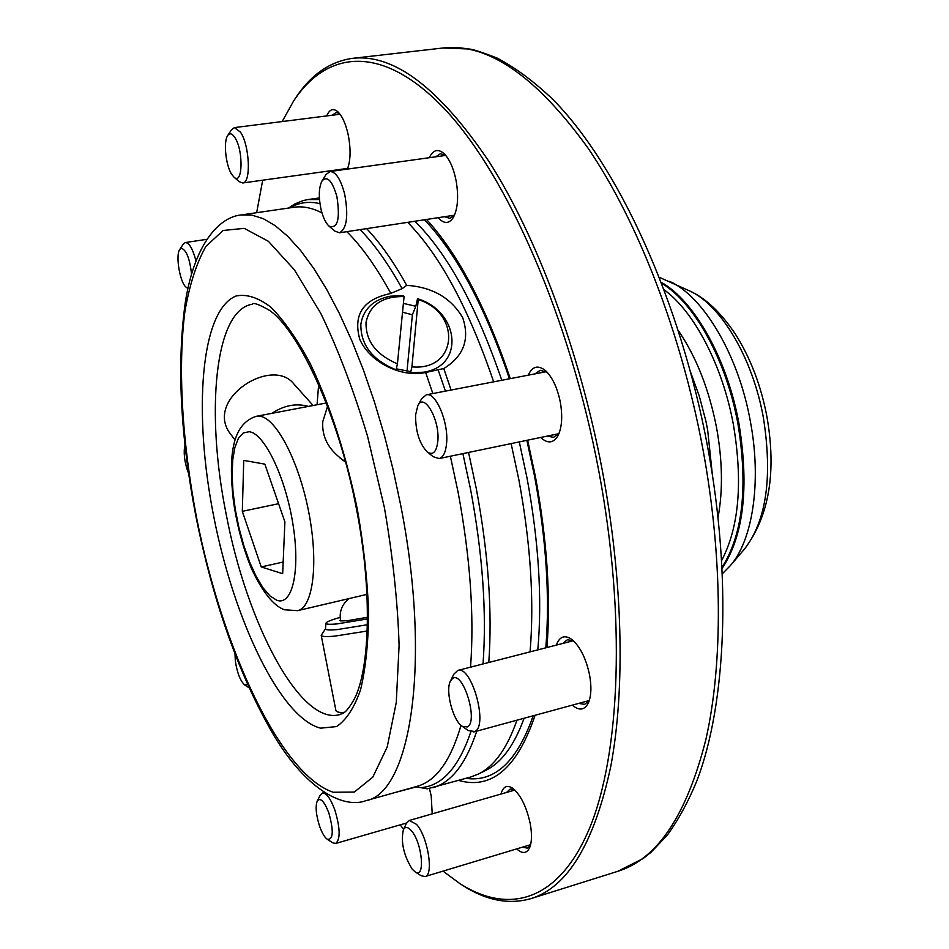 <?xml version="1.0" encoding="UTF-8"?>
<svg xmlns="http://www.w3.org/2000/svg" width="949" height="949" viewBox="0 0 949 949"><rect width="100%" height="100%" fill="white"/><g stroke="black" fill="none" stroke-linecap="round" stroke-linejoin="round"><path stroke-width="1.42" d="M234.949 439.873L229.35 432.471C205.767 398.034 272.482 356.231 293.941 384.048L313.111 405.508M327.63 406.089L322.779 421.617C321.675 437.703 329.267 451.083 345.555 461.748M404.072 296.551C382.4 296.242 369.719 304.878 366.017 322.47C365.662 340.964 376.124 354.76 397.429 363.858L396.077 369.861C372.222 359.968 360.49 344.712 360.869 324.095C363.431 309.006 373.265 299.694 390.395 296.171L403.42 295.697L404.072 296.551L397.429 363.858M367.37 631.002L334.511 636.162C326.1 636.886 321.664 636.625 321.213 635.379L325.531 628.689M367.643 617.313L346.895 620.836L339.979 620.527L340.43 619.911M367.631 618.914L337.144 623.896C329.766 624.572 326.029 624.359 325.91 623.268C326.29 621.927 331.035 619.958 340.145 617.384M367.56 624.715L337.192 629.59C329.528 630.266 325.626 630.017 325.519 628.867L325.91 623.268M332.233 115.22L336.041 112.528L339.398 113.405M326.729 115.92C329.493 109.301 333.206 107.913 337.856 111.768C342.553 116.407 346.1 124.568 348.508 136.276C350.893 149.954 350.537 160.903 347.417 169.1M435.662 156.834L440.395 153.714L445.674 155.328M429.316 157.712C433.088 149.812 438.011 148.447 444.073 153.619C449.541 159.124 453.551 168.139 456.101 180.654C458.758 196.431 457.857 208.685 453.397 217.38C449.079 224.011 444.002 224.118 438.141 217.689M535.011 373.87L540.183 370.288L547.087 372.174M528.202 375.175C532.318 366.302 538.047 364.76 545.39 370.537C552.33 377.073 557.3 387.572 560.29 402.02C562.674 415.852 562.01 426.896 558.273 435.14C553.706 443.29 547.822 444.061 540.622 437.465M562.793 643.458L567.407 639.721L573.564 640.919M556.351 645.106C559.519 636.482 564.667 634.573 571.773 639.401C580.053 646.423 585.984 658.262 589.566 674.929C591.618 686.459 591.286 695.641 588.57 702.474C584.786 710.232 579.353 711.121 572.283 705.154M506.552 792.439L510.218 789.022L514.275 789.521M500.953 794.052C503.029 786.638 506.885 784.669 512.507 788.121C520.503 794.598 526.41 806.389 530.194 823.483C532.081 833.898 531.914 841.941 529.672 847.611C526.766 853.637 522.448 854.064 516.719 848.892M429.423 788.5L431.214 795.986L432.21 813.862M415.555 786.757L427.311 788.833L470.906 776.958L478.498 774.016C494.334 766.199 507.146 748.263 516.944 720.208M530.076 651.856C534.346 600.527 530.586 543.065 518.806 479.447L511.12 443.598M432.851 787.706C451.309 782.628 465.947 763.767 476.754 731.133M488.794 662.473C492.448 610.812 488.284 552.876 476.303 488.652L468.557 452.448M546.956 647.526C550.847 596.138 546.992 539.091 535.378 476.374L527.632 440.17M510.289 378.627C486.196 307.31 458.284 254.249 426.552 219.468M400.193 824.847L403.598 829.307M443.017 871.135L459.636 883.424C508.427 914.836 558.747 901.918 589.614 828.062C620.207 754.253 626.198 616.779 598.878 471.439C569.886 317.31 506.79 174.972 444.939 109.349C382.791 43.535 327.097 49.751 293.478 101.223L282.161 121.567M460.467 883.97L461.76 884.824C485.591 900.399 508.664 904.99 530.977 898.608C567.632 887.315 594.216 843.293 610.741 766.555C625.308 689.721 623.113 581.476 602.39 470.846C579.863 351.593 536.885 236.692 489.281 161.982C439.434 87.996 393.835 53.452 352.494 58.352C329.517 61.59 310.299 75.173 294.866 99.087L294.024 100.392M451.107 390.039L443.776 368.544L424.95 372.649C400.525 377.619 369.541 361.877 359.778 339.291C352.981 314.641 363.099 299.421 390.158 293.609L402.127 288.674L406.718 285.329C432.353 287.108 451.012 297.867 462.673 317.618C469.992 339.256 463.693 356.231 443.776 368.544M396.314 368.817L409.671 371.439L410.561 372.862L411.925 366.872L418.224 299.587L417.524 298.721L415.816 306.266L403.396 303.395M417.524 298.721C459.269 311.26 465.069 365.994 423.823 372.174L410.561 372.862M195.921 260.75C192.766 248.863 189.242 242.79 185.363 242.541L183.264 244.095L179.764 249.468C175.245 255.186 180.085 283.288 186.265 287.298L188.009 287.986M191.532 273.941C189.693 258.342 186.277 249.777 181.283 248.258L179.764 249.468M234.023 177.19L239.373 181.733L242.719 182.967C251.26 183.204 249.706 145.399 240.477 132.16L234.415 127.605L231.556 129.693L227.736 135.482C223.24 141.365 225.72 165.363 231.686 174.343L234.023 177.19C242.778 185.743 243.644 150.322 234.842 137.51C232.102 133.429 229.741 132.753 227.736 135.482M329.054 226.159L334.712 231.034L339.445 232.79C346.848 228.78 348.591 215.921 344.689 194.213C340.762 179.325 335.863 171.757 330.003 171.52L325.993 174.569L322.043 180.879C318.781 187.309 318.449 196.787 321.035 209.338C323.016 217.463 325.697 223.074 329.054 226.159C337.666 229.065 340.288 219.231 336.919 196.668C332.304 180.725 327.334 175.47 322.043 180.879M427.216 451.938L433.195 456.694L439.09 458.569C443.23 457.442 445.733 452.341 446.588 443.29C448.747 422.376 435.793 391.771 426.279 394.82L421.558 398.817L417.88 405.52L415.579 414.938C415.532 431.321 419.411 443.658 427.216 451.938C432.993 455.639 436.528 452.056 437.833 441.155C440.016 419.992 424.179 392.127 417.88 405.52M462.139 726.258L468.332 730.588L474.808 731.525C488.545 725.76 471.499 664.976 457.774 670.445L453.729 674.288L450.443 681.109C445.128 690.469 452.922 720.659 462.139 726.258L467.288 726.97C478.818 721.798 463.005 670.184 452.531 678.547L450.443 681.109M415.069 871.834L421.059 875.713L424.998 876.568C434.061 875.298 427.845 836.686 416.54 824.373L409.327 820.458L406.445 823.293L403.361 829.806C400.703 842.131 403.645 855.239 412.198 869.13L415.069 871.834C425.532 879.664 422.329 842.819 411.403 830.731C407.868 826.721 405.187 826.413 403.361 829.806M327.334 839.307L332.885 842.854L335.685 843.459C340.549 839.296 340.264 828.109 334.831 809.912C330.513 798.394 326.361 792.771 322.387 793.067L320.288 795.06L317.251 800.992C315.246 806.508 316.017 814.883 319.564 826.14C321.996 832.973 324.594 837.362 327.334 839.307C333.324 839.829 333.823 831.039 328.84 812.949C324.226 801.17 320.371 797.184 317.251 800.992M235.02 654.371L235.34 661.073C237.191 672.888 240.263 680.813 244.557 684.834L247.452 684.454M184.96 445.33L184.509 447.086C183.584 455.117 184.936 463.895 188.566 473.432M402.53 312.233L412.388 314.76L415.816 306.266M318.674 384.191L317.061 404.748M262.695 180.191L256.657 212.695M334.938 170.832L334.463 170.227M458.628 780.422C491.677 789.853 517.169 768.132 535.082 715.273M493.658 381.83C468.699 308.544 440.051 255.388 407.702 222.351M406.718 285.329C393.503 261.699 380.146 242.802 366.646 228.626M319.505 199.598L307.927 199.575L303.514 200.476L295.115 203.798L288.555 208.045M344.309 712.343C339.101 712.758 336.278 712.047 335.827 710.196L321.213 635.379M530.42 845.452L527.253 848.098L522.33 847.196M589.376 700.267L584.608 704.372L578.724 703.399M559.21 432.969L553.564 437.37L547.419 436.054M454.441 215.304L449.85 218.341L444.452 216.728M340.691 170.037L339.944 169.468M243.739 460.395L242.315 511.333L261.224 566.933L282.672 573.682L284.89 521.855L264.842 464.132L243.739 460.395M283.17 562.033L261.224 566.933M278.591 503.705L242.315 511.333M416.967 786.721L394.879 792.557M411.925 366.872C457.62 371.201 461.783 313.194 418.224 299.587M407.014 371.213L412.388 314.76M339.505 457.548L345.685 462.258M271.817 413.361C284.071 405.318 296.23 403.005 308.318 406.409M478.498 774.016L486.078 770.208C501.618 762.545 514.287 745.226 524.085 718.263M537.81 649.875C542.33 598.653 538.712 541.215 526.944 477.584L519.293 441.902M501.796 380.264C476.588 306.729 447.631 253.727 414.903 221.247M367.643 617.253L347.263 620.729L340.62 620.919M276.693 600.219L269.943 595.889L262.944 587.728L256.052 576.209L249.575 561.915L243.798 545.533L238.97 527.834L235.316 509.613L233.003 491.665L232.114 474.82L232.742 459.85L234.866 447.477L238.401 438.343L243.241 432.969L249.148 431.712C264.225 433.112 285.388 476.671 292.873 523.824C300.596 571.037 292.339 606.34 276.693 600.219M297.606 610.658L284.344 609.768C273.419 605.676 262.482 591.986 251.521 568.676C242.944 547.834 236.894 525.129 233.359 500.586C228.851 459.47 230.595 424.357 256.325 416.303L259.516 416.196C275.934 417.489 298.84 460.882 308.722 511.997C318.781 563.113 313.099 607.657 297.606 610.658L367.085 594.347M689.709 290.975C705.57 298.069 720.766 312.399 735.285 333.965C750.398 357.809 760.932 385.318 766.899 416.492C776.626 472.163 769.164 516.327 744.526 549.008C766.389 520.835 772.676 477.11 763.411 417.833C752.782 358.129 720.908 304.854 689.709 290.975L659.519 277.405M744.526 549.008L730.089 565.912C752.699 540.586 761.81 481.748 750.374 421.415C738.583 355.282 703.506 296.396 669.65 281.39M722.201 568.285C743.625 535.746 749.247 487.679 739.046 424.096C727.444 359.398 694.443 300.88 661.477 282.434M722.142 567.194C742.806 534.417 748.097 486.79 738.014 424.31C726.566 360.561 694.371 302.672 661.868 283.454M721.75 560.301C739.01 527.229 742.925 482.187 733.494 425.176C722.841 366.219 694.36 311.806 664.312 289.908M718.073 517.252C722.984 490.562 722.509 460.823 716.625 428.023C709.152 389.588 696.424 357.156 678.452 330.727M712.296 474.002L707.622 429.743L705.914 421.249L699.33 396.231L690.765 372.589M252.351 304.226C214.486 309.979 205.423 412.412 226.242 514.512C246.799 623.256 300.181 725.522 339.528 714.68C341.948 712.77 344.629 716.424 354.807 698.096C369.932 667.361 372.447 590.124 356.444 508.806C338.746 415.306 298.745 330.679 269.658 310.453C258.982 304.356 253.205 302.28 252.351 304.226M213.774 516.683C234.047 620.255 280.465 718.013 320.572 728.156L336.527 726.578C346.219 720.161 354.226 707.907 360.561 689.804C365.673 668.487 368.366 642.532 368.627 611.951C367.382 579.353 363.586 544.999 357.263 508.878C345.638 453.385 329.944 404.926 310.181 363.491C297.037 339.09 283.917 320.311 270.833 307.144C258.116 297.5 246.491 293.799 235.957 296.041C200.263 310.596 193.145 413.171 213.774 516.683M365.662 800.766C410.561 793.352 431.925 662.675 400.585 504.654L393.111 469.613L384.333 435.152L374.392 401.818L363.455 370.134L351.723 340.561L339.374 313.502L326.622 289.315L313.656 268.282L300.667 250.595L287.844 236.408L275.34 225.767L263.324 218.685L251.912 215.115L241.224 214.948C220.631 216.752 195.114 241.307 185.399 301.746C176.68 363.633 180.263 435.579 196.158 517.585C213.727 604.228 239.765 677.076 274.261 736.092C308.722 793.067 345.377 808.334 365.662 800.766L417.062 786.33C436.006 781.134 450.656 760.813 461.012 725.356M196.562 517.608C222.244 648.191 280.192 774.17 333.123 792.249L354.333 792.059L372.791 777.148L387.18 747.077L396.267 702.497L399.102 645.332C397.714 601.939 392.803 555.96 384.357 507.407L367.5 436.066C353.609 390.158 338.046 349.256 320.798 313.384L294.415 269.86L268.389 241.307L244.225 228.353L223.122 230.488L205.909 246.372C196.502 263.063 189.492 284.842 184.865 311.723C177.665 368.793 182.279 442.839 196.562 517.608M470.538 667.171C474.381 615.545 470.229 557.217 458.094 492.211L450.372 456.22M545.817 647.811C549.981 596.506 546.233 539.34 534.572 476.303L526.873 440.324M509.471 378.793C484.963 306.705 456.623 253.703 424.476 219.777M443.005 47.996L469.506 49.028C473.836 49.55 483.077 52.586 497.229 58.15C515.627 67.865 534.133 81.59 552.757 99.337C617.894 164.948 680.409 300.525 707.752 447.477C731.833 577.799 726.222 703.411 697.1 780.28C688.405 801.478 678.476 819.746 667.337 835.084L651.156 852.202L643.22 858.477L617.882 871.289C657.467 859.035 686.839 814.942 705.997 739.01C723.079 663.09 722.83 556.933 702.853 448.877C681.121 332.411 637.455 220.571 587.941 147.985C535.983 76.086 487.667 42.752 443.005 47.996L352.494 58.352M483.029 663.956C486.801 612.33 482.673 554.24 470.633 489.708L462.898 453.622M445.425 391.13L438.141 369.837M422.424 787.492C442.839 785.108 458.984 766.567 470.834 731.857M390.869 293.502C376.302 266.918 361.616 246.301 346.824 231.663M321.972 212.861C312.019 207.831 302.719 205.957 294.06 207.25L241.224 214.948M402.127 288.674C388.271 263.715 374.274 244.035 360.146 229.622M319.967 203.655C308.888 201.069 298.828 202.469 289.765 207.867M465.971 778.358C494.678 782.462 517.086 761.596 533.196 715.783M432.851 393.55L425.662 372.506M367.121 595.035L365.543 594.703M730.089 565.912L722.45 573.671M459.636 883.424L461.76 884.824M617.882 871.289L530.977 898.608M256.325 416.303L326.432 402.969M186.265 287.298L187.878 288.567M340.05 114.236L234.415 127.605M445.757 155.422L330.003 171.52M546.339 371.688L426.279 394.82M573.279 640.753L457.774 670.445M530.621 844.693L424.998 876.568M406.587 823.008L335.685 843.459M244.557 684.834L248.935 687.74M324.19 792.569L322.387 793.067M514.844 790.054L409.327 820.458M589.21 700.54L473.753 731.952M558.7 433.717L439.09 458.569M454.488 215.186L339.445 232.79M347.702 168.388L242.719 182.967M206.633 239.35L185.363 242.541M293.478 101.223L294.866 99.087M319.386 197.926L307.927 199.575M349.173 598.546C342.055 604.181 339.173 611.464 340.513 620.421"/></g></svg>
